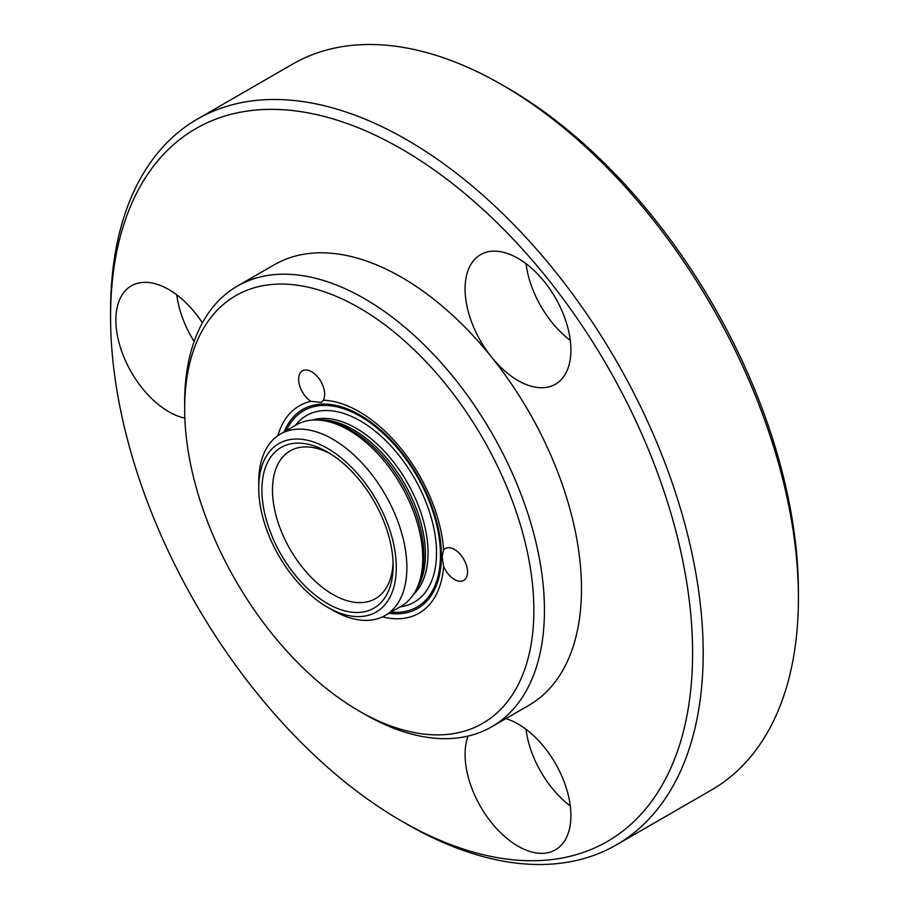 <?xml version="1.0" encoding="UTF-8"?>
<svg xmlns="http://www.w3.org/2000/svg" width="909" height="909" viewBox="0 0 909 909"><rect width="100%" height="100%" fill="white"/><g stroke="black" fill="none" stroke-linecap="round" stroke-linejoin="round"><path stroke-width="1.36" d="M401.585 821.077L406.88 824.122A419.026 241.93 -120 0 0 616.393 844.881A419.026 241.93 -120 0 0 703.18 653.06A419.026 241.93 -120 0 0 520.266 231.363A419.026 241.93 -120 0 0 197.367 119.102A419.026 241.93 -120 0 0 110.58 310.923L110.58 317.036A411.55 237.613 60 0 1 401.585 149.019A411.55 237.613 60 0 1 692.601 653.06A411.55 237.613 60 0 1 401.585 821.077A411.55 237.613 60 0 1 110.58 317.036M197.367 119.102L292.607 64.119A419.026 241.93 60 0 1 502.12 84.878A419.026 241.93 60 0 1 798.42 598.077A419.026 241.93 60 0 1 711.633 789.898L616.393 844.881M184.845 418.129A74.822 43.2 60 0 1 168.779 411.732A74.822 43.2 60 0 1 119.897 345.795A74.822 43.2 60 0 1 131.373 285.835A74.822 43.2 60 0 1 202.4 322.865M359.26 711.099L364.554 714.156A254.406 146.883 -120 0 0 491.758 726.757L528.799 705.373A254.406 146.883 -120 0 0 581.487 588.907A254.406 146.883 -120 0 0 491.542 357.078A74.822 43.2 60 0 1 472.169 262.44A74.822 43.2 60 0 1 480.577 254.645A74.822 43.2 60 0 1 555.41 297.845A74.822 43.2 60 0 1 555.41 384.246A74.822 43.2 60 0 1 491.542 357.078A254.406 146.883 -120 0 0 274.382 264.724L237.351 286.108A254.406 146.883 -120 0 0 184.652 402.573L184.652 408.675A246.93 142.565 60 0 1 359.26 307.867A246.93 142.565 60 0 1 533.867 610.291A246.93 142.565 60 0 1 359.26 711.099A246.93 142.565 60 0 1 184.652 408.675M505.893 718.599A74.822 43.2 60 0 1 563.819 780.967A74.822 43.2 60 0 1 555.41 849.858A74.822 43.2 60 0 1 489.86 820.566A74.822 43.2 60 0 1 468.033 736.097M393.063 562.546A85.298 49.245 60 0 1 375.462 598.633A85.298 49.245 60 0 1 290.153 549.388A85.298 49.245 60 0 1 290.153 450.887A85.298 49.245 60 0 1 330.217 453.682M798.42 598.077L798.42 591.964A411.55 237.613 -120 0 0 507.415 87.923L502.12 84.878M491.758 726.757A254.406 146.883 -120 0 0 544.446 610.291A254.406 146.883 -120 0 0 433.4 354.26A254.406 146.883 -120 0 0 237.351 286.108M310.912 401.335A18.396 10.624 60 0 1 299.481 385.086A18.396 10.624 60 0 1 302.447 370.815A18.396 10.624 60 0 1 319.264 378.985A18.396 10.624 60 0 1 323.263 400.221L321.354 402.392L310.912 401.335A119.727 69.118 -120 0 0 277.847 435.684M443.615 549.956A18.396 10.624 60 0 1 445.296 548.536A18.396 10.624 60 0 1 463.704 559.16A18.396 10.624 60 0 1 463.704 580.408A18.396 10.624 60 0 1 443.615 566.421L442.138 556.581L443.615 549.956A119.727 69.118 -120 0 0 323.263 400.221M382.473 616.893A119.727 69.118 -120 0 0 443.615 566.421M393.12 565.693A92.786 53.574 -120 0 0 327.513 452.057A92.786 53.574 -120 0 0 261.906 489.94A92.786 53.574 -120 0 0 327.513 603.576A92.786 53.574 -120 0 0 393.12 565.693M396.301 567.523A97.274 56.165 60 0 1 327.513 607.235A97.274 56.165 60 0 1 258.735 488.099A97.274 56.165 60 0 1 327.513 448.387A97.274 56.165 60 0 1 396.301 567.523M327.513 607.235L332.808 610.291A104.762 60.483 -120 0 0 385.189 615.484A104.762 60.483 -120 0 0 406.88 567.523A104.762 60.483 -120 0 0 361.157 462.102A104.762 60.483 -120 0 0 280.427 434.036A104.762 60.483 -120 0 0 258.735 481.997L258.735 488.099M385.189 615.484L401.062 606.314A104.762 60.483 -120 0 0 417.879 586.066A104.762 60.483 -120 0 0 422.753 558.365A104.762 60.483 -120 0 0 322.252 420.435A104.762 60.483 -120 0 0 296.3 424.878L280.427 434.036M526.016 263.69A74.822 43.2 -120 0 0 570.295 340.386M526.016 729.302A74.822 43.2 -120 0 0 570.295 805.999M176.8 294.88A74.822 43.2 -120 0 0 194.14 341.489M416.186 589.793A101.763 58.755 -120 0 0 425.435 554.365A101.763 58.755 -120 0 0 318.173 420.038M322.252 420.435L325.49 420.867A102.569 59.221 60 0 1 423.889 555.922A102.569 59.221 60 0 1 419.117 583.044L417.879 586.066M312.378 420.083A101.763 58.755 60 0 1 387.973 455.239A101.763 58.755 60 0 1 428.048 552.865A101.763 58.755 60 0 1 413.254 594.793M400.085 606.882A107.751 62.21 -120 0 0 436.513 552.865A107.751 62.21 -120 0 0 380.973 436.115A107.751 62.21 -120 0 0 295.334 425.435M286.301 430.65A113.352 65.448 60 0 1 375.985 427.162A113.352 65.448 60 0 1 440.467 555.149A113.352 65.448 60 0 1 391.052 612.098M388.95 613.302A114.898 66.334 -120 0 0 441.422 555.865A114.898 66.334 -120 0 0 374.803 425.128A114.898 66.334 -120 0 0 284.199 431.855"/></g></svg>
